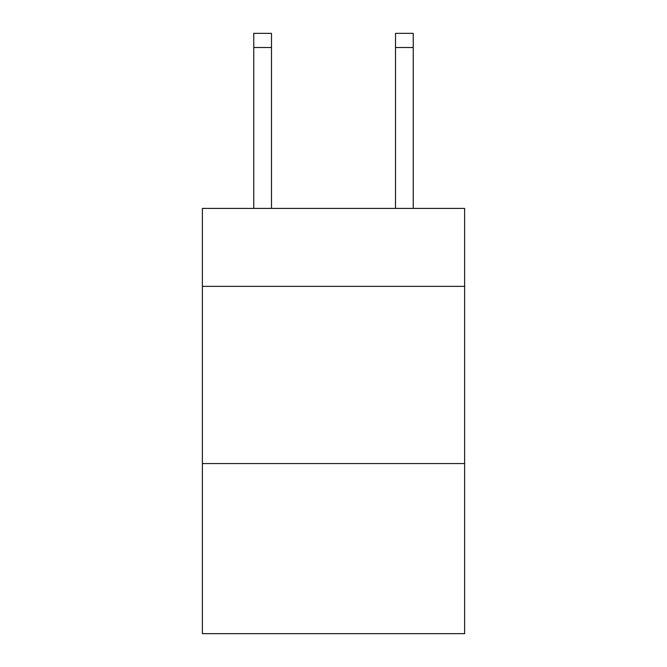 <?xml version="1.0" encoding="UTF-8"?>
<svg xmlns="http://www.w3.org/2000/svg" width="667" height="667" viewBox="0 0 667 667"><rect width="100%" height="100%" fill="white"/><g stroke="black" fill="none" stroke-linecap="round" stroke-linejoin="round"><path stroke-width="1" d="M464.616 286.368L464.616 208.404L202.384 208.404L202.384 286.368L464.616 286.368L464.616 633.65L202.384 633.65L202.384 286.368M464.616 463.557L202.384 463.557M271.486 208.404L271.486 47.524L253.768 47.524L253.768 33.35L271.486 33.35L271.486 47.524M253.768 208.404L253.768 47.524M413.232 208.404L413.232 33.35L395.514 33.35L395.514 208.404M395.514 47.524L413.232 47.524"/></g></svg>
